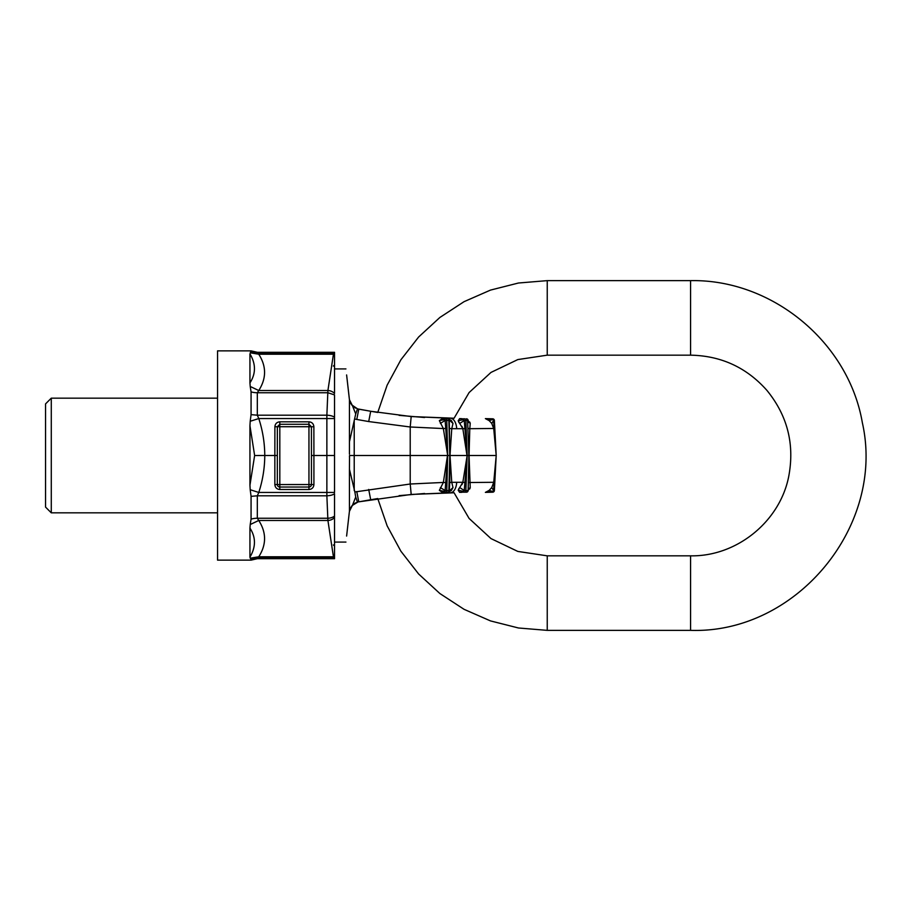 <?xml version="1.0" encoding="UTF-8"?>
<svg xmlns="http://www.w3.org/2000/svg" width="911" height="911" viewBox="0 0 911 911"><rect width="100%" height="100%" fill="white"/><g stroke="black" fill="none" stroke-linecap="round" stroke-linejoin="round"><path stroke-width="1.37" d="M249.944 363.671L249.944 353.878C255.945 364.001 255.945 373.669 249.944 382.882L249.944 363.671M257.323 352.295L251.072 350.86L250.218 352.819L258.747 354.208L333.437 354.208L327.914 390.523A8.598 7.436 8.6 0 1 334.531 393.484L334.531 352.295L257.323 352.295L258.747 354.208C266.502 366.313 266.502 378.418 258.747 390.523L327.914 390.523L326.867 415.2L326.867 492.452L258.781 492.452L257.323 495.8L326.867 495.8L326.867 492.452L334.531 492.441L334.531 455.5L313.919 455.5L313.874 426.724C313.578 423.74 311.938 422.112 308.954 421.816L279.814 421.816C276.83 422.112 275.19 423.74 274.894 426.724L274.849 455.5L264.771 455.5C264.702 442.928 262.71 430.618 258.781 418.548L257.323 415.2L251.072 414.642L251.072 391.878A14.337 8.711 180 0 0 257.323 392.743L258.747 390.523L250.218 386.469L249.944 382.882M249.944 557.122L249.944 528.118C255.945 537.331 255.945 546.999 249.944 557.122L250.218 558.181L249.944 557.122M249.944 455.5L249.944 425.744L254.636 455.523L249.944 485.256L249.944 455.5M334.485 352.295L333.437 354.208A8.598 7.436 8.6 0 1 334.531 354.311M251.072 519.122A14.337 8.711 180 0 1 257.323 518.257L257.323 495.8L251.072 496.358L251.072 519.122L250.218 524.531L258.747 520.477L257.323 518.257L327.914 518.257A8.598 5.227 -3.8 0 0 334.531 516.082L334.531 493.716A8.598 3.359 -2.1 0 1 326.867 495.8L327.914 520.477L258.747 520.477C266.502 532.582 266.502 544.687 258.747 556.792L257.323 558.705L334.531 558.705L333.437 556.792L258.747 556.792L250.218 558.181L251.072 559.297L250.218 558.181M313.874 426.724L311.414 426.735L308.954 424.275L308.954 426.724L311.414 426.735L311.437 455.5L313.919 455.5L313.919 484.55C313.635 487.567 311.972 489.218 308.954 489.514L308.954 484.538L311.437 484.55A2.482 2.482 0 0 1 308.954 487.032L279.814 487.032L279.814 426.724L277.354 426.735L277.331 455.5L277.331 484.55L308.954 484.538L308.954 426.724L279.814 426.724L279.814 424.275L277.354 426.735L274.894 426.724M250.218 352.819L251.072 351.703A14.337 14.223 180 0 0 257.323 353.126L334.531 353.206M334.531 455.5L334.531 394.918L327.914 392.743L257.323 392.743L257.323 415.2L326.867 415.2A8.598 3.359 2.1 0 1 334.531 417.284L334.531 418.559L258.781 418.548L250.206 421.269L249.944 425.744M251.072 414.642L250.206 421.269M254.636 455.523L264.771 455.5C264.702 468.072 262.71 480.393 258.781 492.452L250.206 489.731L249.944 485.256M251.072 496.358L250.206 489.731M250.218 524.531L249.944 528.095M257.323 558.705L251.072 560.14L251.072 559.297L257.323 557.874L333.437 557.874A8.598 8.495 -34.4 0 0 334.531 557.794L334.531 558.705M251.072 391.878L250.218 386.469M251.072 350.86L217.558 350.86L217.558 560.14L251.072 560.14M333.38 544.937L334.531 546.088L334.531 516.082L334.531 557.794M334.531 393.484L334.531 364.912L333.38 366.063M51.278 512.836L45.55 507.097L45.55 403.903L51.278 398.164L51.278 512.836L217.558 512.836M368.704 421.554L356.77 419.459L358.763 409.164L370.697 411.26L368.704 421.554L410.212 426.986L411.191 416.555L454.077 418.229L469.097 392.561L490.995 372.417L517.824 359.572L547.238 355.165L547.238 280.634L518.473 283.014L490.494 290.097L464.052 301.678L439.876 317.461L418.639 337.002L400.897 359.777L387.141 385.159L377.746 412.455L370.697 411.26L411.191 416.555L450.341 418.229A11.467 6.366 -90 0 1 456.696 428.705L456.457 426.439M351.612 404.791L357.613 408.891L370.697 411.26L357.955 408.982M449.522 419.584L451.309 420.438L452.995 423.433L451.754 428.682L462.845 428.705L466.99 455.5L447.7 455.5L446.777 420.438L449.806 420.472L449.237 419.436L449.795 455.398L448.872 420.438A1.72 0.786 90 0 0 448.087 418.809L443.281 418.809L444.819 419.527A1.72 1.492 -90 0 1 446.037 418.809A1.72 0.752 90 0 1 446.777 420.438L445.149 420.483L447.7 455.398M489.161 420.62L492.657 419.504L494.377 420.438L492.657 418.809L486.85 418.809L492.657 419.504L492.657 418.809L485.381 418.616L489.161 420.62L491.758 423.444L493.739 428.705L496.21 455.5L467.161 455.5L464.234 420.483L465.851 420.438L467.161 455.398M461.365 418.809L464.724 418.809A1.72 1.218 90 0 0 463.71 419.561L464.234 420.483L459.725 423.456L458.677 422.044M456.035 424.537L455.557 423.114M469.769 422.055L470.213 423.296M459.634 418.616L461.319 418.616A5.728 3.895 90 0 0 462.31 418.809L459.634 418.616L458.187 420.791L462.845 428.705L461.923 426.302M492.657 419.504L488.102 418.901M491.758 423.444L493.557 420.483L496.199 455.398L494.377 420.438L496.199 455.398M468.038 490.528L470.224 487.567L469.063 455.5L469.791 428.705L494.548 428.455M485.381 418.616L486.85 418.809M458.187 420.791L463.71 419.561L460.602 418.809L464.724 418.809A1.72 1.139 90 0 1 465.851 420.438L467.594 420.438L468.892 455.398L467.594 420.438A1.72 1.173 90 0 0 466.421 418.809A1.72 1.218 90 0 1 467.366 419.447M468.368 428.466L469.791 428.705L470.224 423.433L468.038 420.472M462.845 428.705L465.35 428.455M470.224 423.433L468.186 421.645M449.522 491.416L451.309 490.562L452.995 487.567L451.754 482.318L462.845 482.295L467.161 455.5L464.234 490.517L463.71 491.439L460.602 492.191L466.421 492.191L462.31 492.191A5.728 3.895 -90 0 0 461.319 492.384L462.287 492.191M356.77 491.541L358.763 501.836L411.191 494.445L410.212 484.014L410.212 455.5L349.539 455.5L349.437 469.211L354.846 491.974L410.212 484.014L443.361 482.443L447.506 455.5L410.212 455.5L410.212 426.986L443.361 428.557L447.7 455.5L446.777 490.562L445.149 490.517L447.7 455.602M446.663 418.809L442.518 418.582L439.353 420.631L443.361 428.557L446.094 428.307M442.518 418.582L448.087 418.809A1.72 1.72 0 0 1 449.795 420.29L449.715 420.449M439.353 420.631L444.819 419.527L445.149 420.483L440.366 423.387M449.749 428.443L451.754 428.682L450 455.5L451.754 482.318L449.749 482.557L449.795 455.602L448.872 490.562L449.806 490.528L449.237 491.564L449.749 482.557M444.511 418.593L445.285 418.809M451.309 420.438L449.806 420.506L452.995 423.433M368.704 489.446L370.697 499.74L358.763 501.836L377.746 498.545L387.141 525.841L400.897 551.223L418.627 573.987L439.876 593.528L464.052 609.311L490.482 620.903L518.473 627.986L547.238 630.366L547.238 555.835L690.584 555.835C736.84 556.689 780.283 521.32 788.835 475.849C794.688 443.964 787.377 415.462 766.88 390.341C746.576 367.475 721.148 355.757 690.584 355.165L547.238 355.165M449.715 490.551L449.795 490.71A1.72 1.72 0 0 1 448.087 492.191L446.037 492.191A1.72 0.752 -90 0 0 446.777 490.562L448.872 490.562A1.72 0.786 -90 0 1 448.087 492.191L443.281 492.191L444.819 491.473A1.72 1.492 90 0 0 446.037 492.191L442.518 492.418L439.353 490.369L443.361 482.443L446.094 482.693M488.102 492.099L492.657 491.496L489.161 490.38L485.381 492.384L492.657 492.191L486.85 492.191L492.657 491.496L492.657 492.191A1.72 1.72 -90 0 0 494.377 490.562L493.557 490.517L496.199 455.602L494.377 490.562L496.199 455.602M547.238 555.835L517.824 551.428L490.983 538.583L469.097 518.439L454.077 492.771L411.191 494.445L450.341 492.771A11.467 6.366 90 0 0 456.696 482.295L456.457 484.561M456.035 486.463L455.546 487.909M461.626 492.282L459.634 492.384L458.187 490.209L459.725 487.544L458.677 488.956M469.769 488.945L470.213 487.704M467.366 491.553A1.72 1.218 -90 0 1 466.421 492.191A1.72 1.173 -90 0 0 467.594 490.562L464.234 490.517L459.725 487.544L462.845 482.295L461.923 484.698M492.657 491.496L493.557 490.517L491.758 487.556L493.739 482.295L494.548 482.545M489.161 490.38L491.758 487.556M466.421 492.191A1.72 1.72 0 0 0 468.14 490.539L468.892 455.602L468.368 482.534L493.739 482.295L496.21 455.5M467.161 455.602L465.851 490.562A1.72 1.139 -90 0 1 464.724 492.191A1.72 1.218 -90 0 1 463.71 491.439L458.187 490.209M468.368 482.534L468.22 488.41M462.845 482.295L465.35 482.545M459.634 492.384L460.602 492.191M470.224 487.567L468.186 489.355M442.518 492.418L445.285 492.191M446.663 492.191L444.511 492.407M439.353 490.369L444.819 491.473L445.149 490.517L440.366 487.613M451.309 490.562L449.806 490.494L452.995 487.567M399.098 495.641L424.606 493.489M352.147 505.559L357.966 502.007M355.586 502.895L354.083 503.806M399.098 415.359L424.594 417.511M355.529 408.071L354.072 407.183M350.678 403.334L351.714 404.917M349.334 398.972L346.613 374.945C345.713 366.928 345.713 366.928 346.613 374.945L349.437 399.69L349.437 441.789L355.723 413.947L357.488 408.857L358.763 409.164L357.613 408.891M357.488 408.857L352.489 405.816L349.437 399.69M349.425 469.176L349.437 511.31L352.489 505.184L357.624 502.098M354.766 503.35L357.374 502.177M350.678 507.666L351.714 506.083M346.613 536.055C345.713 544.072 345.713 544.072 346.613 536.055L349.357 511.845L346.613 536.055M349.437 511.31L349.334 512.028M354.846 491.974L355.723 497.053L352.489 505.184M352.659 504.899L350.553 507.894M355.723 497.053L357.488 502.143M355.723 413.947L352.489 405.816M352.659 406.101L350.553 403.106M349.539 455.5L349.437 456.844M349.437 441.789L349.437 454.156M334.531 517.516A8.598 7.436 -8.6 0 1 327.914 520.477L333.437 556.792A8.598 7.436 -8.6 0 0 334.531 556.689M308.954 489.514L279.814 489.514C276.796 489.218 275.145 487.567 274.849 484.55L274.849 455.5L277.331 455.5M311.437 455.5L311.437 484.55L313.919 484.55M279.814 489.514L279.814 487.032A2.482 2.482 0 0 1 277.331 484.55L274.849 484.55M308.954 421.816L308.954 424.275L279.814 424.275L279.814 421.816M547.238 630.366L690.584 630.366L690.584 555.835M690.584 630.366C796.351 633.885 885.617 525.966 862.353 422.727C848.574 342.297 772.175 279.085 690.584 280.634L690.584 355.165M492.657 418.809A1.72 1.72 90 0 1 494.377 420.438M354.22 490.517L354.22 420.483M354.846 419.026L356.77 419.459M51.278 398.164L217.558 398.164M690.584 280.634L547.238 280.634M468.22 422.59L468.14 420.461A1.72 1.72 0 0 0 466.421 418.809M494.377 490.562L492.657 492.191M485.381 492.384L486.85 492.191M334.531 542.079L345.929 542.079M334.531 368.921L345.929 368.921"/></g></svg>
